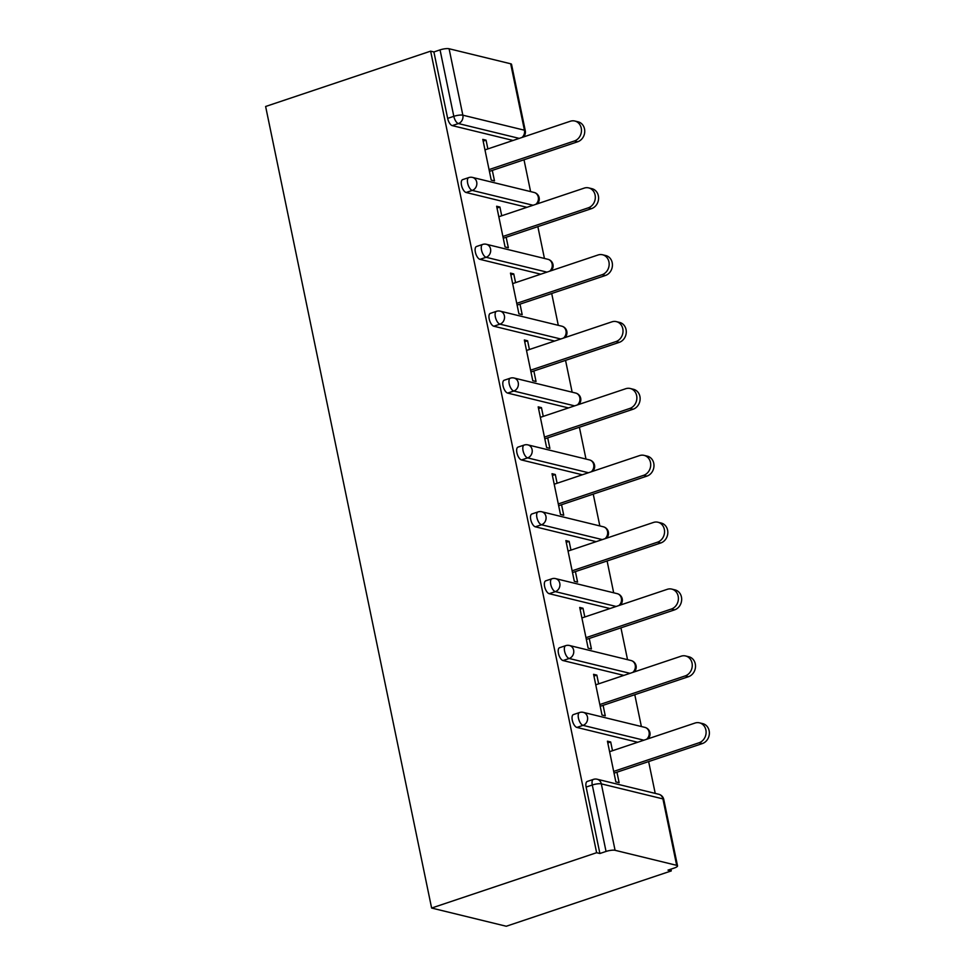 <?xml version="1.0" encoding="UTF-8"?>
<svg xmlns="http://www.w3.org/2000/svg" width="975" height="975" viewBox="0 0 975 975"><rect width="100%" height="100%" fill="white"/><g stroke="black" fill="none" stroke-linecap="round" stroke-linejoin="round"><path stroke-width="1.46" d="M663.768 799.451A6.764 6.764 0 0 0 658.747 794.259A6.764 5.862 -76.3 0 1 662.915 798.891L601.319 783.863L615.079 850.31L676.674 865.337L662.915 798.891A6.764 1.609 168.3 0 1 663.768 799.451L677.527 865.898A6.764 1.609 168.3 0 1 674.164 868.067L668.009 870.127L671.275 870.919L670.91 869.152M655.224 793.394L648.631 761.572M641.379 726.533L634.786 694.712M627.534 659.661L620.941 627.839M613.677 592.8L607.096 560.966M599.832 525.927L593.239 494.106M585.987 459.067L579.394 427.233M572.142 392.194L565.549 360.372M558.285 325.321L551.704 293.499M544.44 258.46L537.859 226.639M530.595 191.587L524.002 159.766M671.275 870.919L506.269 926.25L431.62 908.042L265.627 106.482L430.633 51.151L596.627 852.711L431.62 908.042M510.681 63.777L449.085 48.75L462.845 115.184L524.44 130.211L510.681 63.777A6.764 1.609 -11.7 0 1 511.534 64.338L525.293 130.784A6.764 1.609 -11.7 0 0 524.44 130.211A6.764 5.862 103.7 0 1 521.966 137.475M513.069 140.461L452.254 125.617A6.764 2.949 -108.5 0 1 447.659 118.389L453.814 116.33L440.054 49.883L433.899 51.955L430.633 51.151M447.659 118.389L433.899 51.955M440.054 49.883A6.764 1.609 -11.7 0 1 449.085 48.75M492.314 170.393L494.496 180.899L491.229 180.095L482.796 139.376L486.062 140.168L483.161 141.143M487.866 148.907L486.062 140.168M596.627 852.711L599.893 853.503L586.133 787.069A6.764 2.949 -108.5 0 1 587.255 781.45L593.409 779.391A6.764 2.949 -108.5 0 0 592.288 785.009L586.133 787.069M637.699 742.267L576.883 727.423A6.764 2.949 -108.5 0 1 572.288 720.196A6.764 2.949 -108.5 0 1 573.41 714.59L579.564 712.518A6.764 2.949 -108.5 0 0 578.443 718.136A6.764 2.949 71.5 0 0 583.038 725.363L576.883 727.423M623.854 675.395L563.038 660.562A6.764 2.949 -108.5 0 1 558.443 653.335A6.764 2.949 -108.5 0 1 559.553 647.717L565.707 645.657A6.764 2.949 -108.5 0 0 564.598 651.263A6.764 2.949 71.5 0 0 569.193 658.491L563.038 660.562M610.009 608.534L549.193 593.69A6.764 2.949 -108.5 0 1 544.598 586.462A6.764 2.949 -108.5 0 1 545.707 580.844L551.862 578.784A6.764 2.949 -108.5 0 0 550.753 584.403A6.764 2.949 71.5 0 0 555.348 591.63L549.193 593.69M596.152 541.661L535.348 526.817A6.764 2.949 -108.5 0 1 530.741 519.602A6.764 2.949 -108.5 0 1 531.862 513.983L538.017 511.924A6.764 2.949 -108.5 0 0 536.896 517.53A6.764 2.949 71.5 0 0 541.491 524.757L535.348 526.817M582.307 474.788L521.491 459.956A6.764 2.949 -108.5 0 1 516.896 452.729A6.764 2.949 -108.5 0 1 518.018 447.111L524.172 445.051A6.764 2.949 -108.5 0 0 523.051 450.669A6.764 2.949 71.5 0 0 527.646 457.897L521.491 459.956M568.462 407.928L507.646 393.083A6.764 2.949 -108.5 0 1 503.051 385.856A6.764 2.949 -108.5 0 1 504.16 380.25L510.315 378.178A6.764 2.949 -108.5 0 0 509.206 383.797A6.764 2.949 71.5 0 0 513.801 391.024L507.646 393.083M554.617 341.055L493.801 326.223A6.764 2.949 -108.5 0 1 489.206 318.996A6.764 2.949 -108.5 0 1 490.315 313.377L496.47 311.317A6.764 2.949 -108.5 0 0 495.361 316.936A6.764 2.949 71.5 0 0 499.956 324.151L493.801 326.223M540.772 274.194L479.956 259.35A6.764 2.949 -108.5 0 1 475.361 252.123A6.764 2.949 -108.5 0 1 476.47 246.517L482.625 244.445A6.764 2.949 -108.5 0 0 481.516 250.063A6.764 2.949 71.5 0 0 486.111 257.29L479.956 259.35M526.914 207.322L466.099 192.489A6.764 2.949 -108.5 0 1 461.504 185.262A6.764 2.949 -108.5 0 1 462.625 179.644L468.78 177.584A6.764 2.949 -108.5 0 0 467.659 183.19A6.764 2.949 71.5 0 0 472.253 190.418L466.099 192.489M501.711 215.767L499.907 207.041L496.641 206.249L505.074 246.967L508.341 247.76L506.171 237.254M515.568 282.64L513.752 273.902L510.486 273.11L518.919 313.828L522.186 314.633L520.016 304.127M529.413 349.513L527.597 340.775L524.343 339.982L532.777 380.701L536.031 381.493L533.861 371M543.258 416.374L541.454 407.648L538.188 406.843L546.622 447.562L549.888 448.366L547.706 437.86M557.103 483.247L555.299 474.508L552.033 473.716L560.467 514.434L563.733 515.227L561.551 504.733M570.96 550.107L569.144 541.381L565.878 540.577L574.312 581.307L577.578 582.099L575.408 571.594M584.805 616.98L582.989 608.242L579.723 607.449L588.157 648.168L591.423 648.972L589.253 638.467M598.65 683.853L596.846 675.114L593.58 674.322L602.014 715.041L605.268 715.833L603.098 705.327M612.495 750.713L610.691 741.975L607.425 741.183L615.859 781.901L619.125 782.706L616.943 772.2M599.893 853.503L606.048 851.443L592.288 785.009A6.764 1.609 168.3 0 1 601.319 783.863A6.764 5.862 -76.3 0 0 597.163 779.232A6.764 6.764 0 0 0 593.409 779.391M615.079 850.31A6.764 1.609 168.3 0 0 606.048 851.443M677.527 865.898A6.764 1.609 168.3 0 0 676.674 865.337M499.907 207.041L497.006 208.016M513.752 273.902L510.851 274.877M527.597 340.775L524.708 341.75M541.454 407.648L538.553 408.61M555.299 474.508L552.398 475.483M569.144 541.381L566.243 542.356M582.989 608.242L580.101 609.217M596.846 675.114L593.946 676.089M610.691 741.975L607.791 742.95M574.86 121.034L578.126 121.826A10.372 8.994 103.7 0 1 584.744 131.467A10.372 8.994 103.7 0 1 577.7 141.765L574.446 140.961A10.372 8.994 -76.3 0 0 581.478 130.674A10.372 8.994 -76.3 0 0 574.86 121.034A10.372 8.994 -76.3 0 0 570.363 121.241L484.965 149.882M574.446 140.961L489.048 169.589M577.7 141.765L489.413 171.368M588.705 187.907L591.971 188.699A10.372 8.994 103.7 0 1 598.589 198.339A10.372 8.994 103.7 0 1 591.557 208.626L588.291 207.833A10.372 8.994 -76.3 0 0 595.323 197.547A10.372 8.994 -76.3 0 0 588.705 187.907A10.372 8.994 -76.3 0 0 584.208 188.114L498.822 216.743M588.291 207.833L502.905 236.462M591.557 208.626L503.271 238.229M602.55 254.767L605.816 255.56A10.372 8.994 103.7 0 1 612.434 265.212A10.372 8.994 103.7 0 1 605.402 275.498L602.136 274.694A10.372 8.994 -76.3 0 0 609.168 264.408A10.372 8.994 -76.3 0 0 602.55 254.767A10.372 8.994 -76.3 0 0 598.053 254.987L512.667 283.615M602.136 274.694L516.75 303.335M605.402 275.498L517.116 305.102M616.395 321.64L619.661 322.433A10.372 8.994 103.7 0 1 626.279 332.073A10.372 8.994 103.7 0 1 619.247 342.359L615.981 341.567A10.372 8.994 -76.3 0 0 623.025 331.281A10.372 8.994 -76.3 0 0 616.395 321.64A10.372 8.994 -76.3 0 0 611.898 321.847L526.512 350.476M615.981 341.567L530.595 370.195M619.247 342.359L530.961 371.962M630.252 388.501L633.506 389.305A10.372 8.994 103.7 0 1 640.136 398.946A10.372 8.994 103.7 0 1 633.092 409.232L629.826 408.44A10.372 8.994 -76.3 0 0 636.87 398.141A10.372 8.994 -76.3 0 0 630.252 388.501A10.372 8.994 -76.3 0 0 625.743 388.72L540.357 417.349M629.826 408.44L544.44 437.068M633.092 409.232L544.806 438.835M644.097 455.374L647.363 456.166A10.372 8.994 103.7 0 1 653.981 465.806A10.372 8.994 103.7 0 1 646.949 476.105L643.683 475.3A10.372 8.994 -76.3 0 0 650.715 465.014A10.372 8.994 -76.3 0 0 644.097 455.374A10.372 8.994 -76.3 0 0 639.6 455.581L554.202 484.222M643.683 475.3L558.297 503.929M646.949 476.105L558.663 505.696M657.942 522.234L661.208 523.039A10.372 8.994 103.7 0 1 667.826 532.679A10.372 8.994 103.7 0 1 660.794 542.965L657.528 542.173A10.372 8.994 -76.3 0 0 664.56 531.875A10.372 8.994 -76.3 0 0 657.942 522.234A10.372 8.994 -76.3 0 0 653.445 522.454L568.059 551.082M657.528 542.173L572.142 570.802M660.794 542.965L572.508 572.569M671.787 589.107L675.053 589.899A10.372 8.994 103.7 0 1 681.671 599.54A10.372 8.994 103.7 0 1 674.639 609.838L671.373 609.034A10.372 8.994 -76.3 0 0 678.405 598.747A10.372 8.994 -76.3 0 0 671.787 589.107A10.372 8.994 -76.3 0 0 667.29 589.314L581.904 617.955M671.373 609.034L585.987 637.674M674.639 609.838L586.353 639.442M685.632 655.98L688.898 656.772A10.372 8.994 103.7 0 1 695.516 666.412A10.372 8.994 103.7 0 1 688.484 676.699L685.218 675.907A10.372 8.994 -76.3 0 0 692.262 665.62A10.372 8.994 -76.3 0 0 685.632 655.98A10.372 8.994 -76.3 0 0 681.135 656.187L595.749 684.816M685.218 675.907L599.832 704.535M688.484 676.699L600.198 706.302M699.489 722.841L702.756 723.633A10.372 8.994 103.7 0 1 709.373 733.285A10.372 8.994 103.7 0 1 702.329 743.572L699.075 742.767A10.372 8.994 -76.3 0 0 706.107 732.481A10.372 8.994 -76.3 0 0 699.489 722.841A10.372 8.994 -76.3 0 0 694.992 723.06L609.594 751.688M699.075 742.767L613.677 771.408M702.329 743.572L614.043 773.175M519.224 138.389L458.408 123.557A6.764 2.949 71.5 0 1 453.814 116.33A6.764 1.609 -11.7 0 1 462.845 115.184A6.764 5.862 103.7 0 1 458.408 123.557L452.254 125.617M535.811 204.336A6.764 5.862 103.7 0 0 538.285 197.084A6.764 5.862 -76.3 0 0 534.117 192.453L472.534 177.426A6.764 6.764 0 0 0 468.78 177.584M533.069 205.262L472.253 190.418A6.764 5.862 103.7 0 0 476.702 182.057A6.764 5.862 -76.3 0 0 472.534 177.426M546.926 272.123L486.111 257.29A6.764 5.862 103.7 0 0 490.547 248.93A6.764 5.862 -76.3 0 0 486.379 244.286A6.764 6.764 0 0 0 482.625 244.445M560.771 338.995L499.956 324.151A6.764 5.862 103.7 0 0 504.392 315.79A6.764 5.862 -76.3 0 0 500.224 311.159A6.764 6.764 0 0 0 496.47 311.317M574.616 405.856L513.801 391.024A6.764 5.862 103.7 0 0 518.237 382.663A6.764 5.862 -76.3 0 0 514.069 378.02A6.764 6.764 0 0 0 510.315 378.178M588.461 472.729L527.646 457.897A6.764 5.862 103.7 0 0 532.082 449.524A6.764 5.862 -76.3 0 0 527.926 444.893A6.764 6.764 0 0 0 524.172 445.051M602.306 539.602L541.491 524.757A6.764 5.862 103.7 0 0 545.939 516.397A6.764 5.862 -76.3 0 0 541.771 511.765A6.764 6.764 0 0 0 538.017 511.924M616.163 606.462L555.348 591.63A6.764 5.862 103.7 0 0 559.784 583.257A6.764 5.862 -76.3 0 0 555.616 578.626A6.764 6.764 0 0 0 551.862 578.784M630.008 673.335L569.193 658.491A6.764 5.862 103.7 0 0 573.629 650.13A6.764 5.862 -76.3 0 0 569.461 645.499A6.764 6.764 0 0 0 565.707 645.657M643.853 740.196L583.038 725.363A6.764 5.862 103.7 0 0 587.474 717.003A6.764 5.862 -76.3 0 0 583.306 712.359A6.764 6.764 0 0 0 579.564 712.518M549.656 271.208A6.764 5.862 103.7 0 0 552.13 263.957A6.764 5.862 -76.3 0 0 547.962 259.313L486.379 244.286M563.501 338.081A6.764 5.862 103.7 0 0 565.975 330.817A6.764 5.862 -76.3 0 0 561.819 326.186L500.224 311.159M577.358 404.942A6.764 5.862 103.7 0 0 579.832 397.69A6.764 5.862 -76.3 0 0 575.664 393.047L514.069 378.02M591.203 471.815A6.764 5.862 103.7 0 0 593.678 464.551A6.764 5.862 -76.3 0 0 589.509 459.92L527.926 444.893M605.048 538.675A6.764 5.862 103.7 0 0 607.523 531.424A6.764 5.862 -76.3 0 0 603.354 526.793L541.771 511.765M618.893 605.548A6.764 5.862 103.7 0 0 621.367 598.284A6.764 5.862 -76.3 0 0 617.199 593.653L555.616 578.626M632.751 672.409A6.764 5.862 103.7 0 0 635.225 665.157A6.764 5.862 -76.3 0 0 631.057 660.526L569.461 645.499M646.596 739.282A6.764 5.862 103.7 0 0 649.07 732.03A6.764 5.862 -76.3 0 0 644.902 727.387L583.306 712.359M523.38 137A6.764 6.764 0 0 0 525.293 130.784M537.237 203.86A6.764 6.764 0 0 0 534.117 192.453M551.082 270.733A6.764 6.764 0 0 0 547.962 259.313M564.927 337.606A6.764 6.764 0 0 0 561.819 326.186M578.772 404.467A6.764 6.764 0 0 0 575.664 393.047M592.617 471.339A6.764 6.764 0 0 0 589.509 459.92M606.474 538.2A6.764 6.764 0 0 0 603.354 526.793M620.319 605.073A6.764 6.764 0 0 0 617.199 593.653M634.164 671.933A6.764 6.764 0 0 0 631.057 660.526M648.009 738.806A6.764 6.764 0 0 0 644.902 727.387M658.747 794.259L597.163 779.232"/></g></svg>
